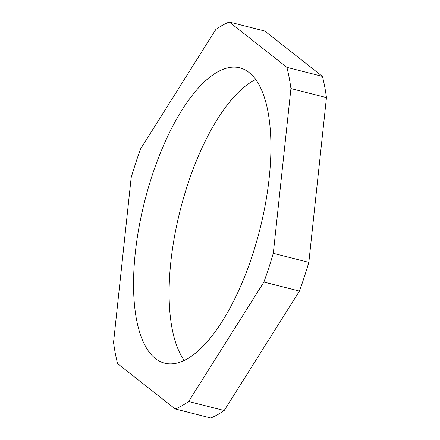 <?xml version="1.0" encoding="UTF-8"?>
<svg xmlns="http://www.w3.org/2000/svg" width="440" height="440" viewBox="0 0 440 440"><rect width="100%" height="100%" fill="white"/><g stroke="black" fill="none" stroke-linecap="round" stroke-linejoin="round"><path stroke-width="0.66" d="M188.639 401.489A201.861 78.551 104.3 0 1 175.219 408.969L117.585 363.632A201.861 78.551 104.3 0 1 113.542 342.408L131.17 177.628A201.861 78.551 104.3 0 1 140.553 148.923L215.82 29.486A201.861 78.551 104.3 0 1 229.246 22L286.88 67.342A201.861 78.551 104.3 0 1 290.923 88.561L273.29 253.341A201.861 78.551 104.3 0 1 263.906 282.046L188.639 401.489L224.18 410.514A201.861 78.551 104.3 0 1 210.755 418L175.219 408.969M286.88 67.342L322.416 76.368L264.781 31.031L229.246 22M322.416 76.368A201.861 78.551 104.3 0 1 326.458 97.592L290.923 88.561M326.458 97.592L308.831 262.372L273.29 253.341M308.831 262.372A201.861 78.551 104.3 0 1 299.448 291.077L263.906 282.046M299.448 291.077L224.18 410.514M184.316 360.465A152.389 59.301 104.3 0 1 180.296 209.913A152.389 59.301 104.3 0 1 255.684 79.536M248.99 72.43A152.389 59.301 104.3 0 1 256.289 242.649A152.389 59.301 104.3 0 1 164.709 363.187A152.389 59.301 104.3 0 1 144.76 200.882A152.389 59.301 104.3 0 1 239.756 67.788A152.389 59.301 104.3 0 1 248.99 72.43"/></g></svg>
